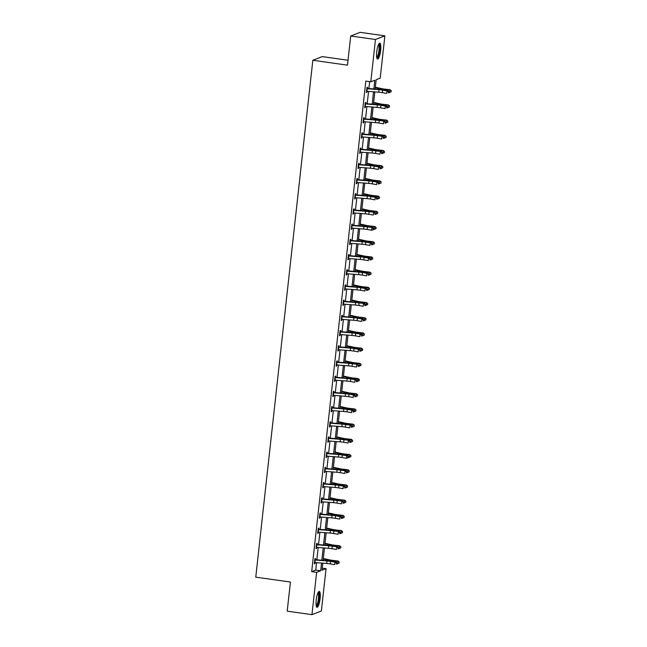<?xml version="1.0" encoding="UTF-8"?>
<svg xmlns="http://www.w3.org/2000/svg" width="647" height="647" viewBox="0 0 647 647"><rect width="100%" height="100%" fill="white"/><g stroke="black" fill="none" stroke-linecap="round" stroke-linejoin="round"><path stroke-width="0.97" d="M316.197 600.149A8.015 1.852 -82 0 1 319.27 591.455A8.015 1.852 -82 0 1 320.111 598.629A8.015 1.852 -82 0 1 317.038 607.331A8.015 1.852 -82 0 1 316.197 600.149M376.724 51.857A8.015 1.852 -82 0 1 379.805 43.155A8.015 1.852 -82 0 1 380.646 50.329A8.015 1.852 -82 0 1 377.565 59.031A8.015 1.852 -82 0 1 376.724 51.857M348.029 60.236L322.246 56.612L312.833 60.276L255.767 577.156L290.422 582.033L287.203 611.164L311.959 614.65L316.634 572.336L320.677 570.767L321.527 563.076M312.833 60.276L347.488 65.153L350.706 36.014L360.12 32.35L384.876 35.836L380.201 78.141L376.158 79.718L375.131 89.035M322.238 568.139L326.048 568.673L321.381 610.986L311.959 614.65M350.706 36.014L375.462 39.491L384.876 35.836M317.046 544.831L317.216 543.302L316.585 543.545L316.027 548.607L316.658 548.365L316.763 547.362M320.402 514.43L320.572 512.893L319.942 513.136L319.383 518.207L320.014 517.964L320.119 516.961M323.759 484.021L323.929 482.492L323.298 482.735L322.74 487.806L323.371 487.555L323.476 486.552M327.115 453.62L327.285 452.083L326.654 452.326L326.096 457.397L326.727 457.154L326.832 456.151M330.471 423.211L330.641 421.682L330.01 421.925L329.452 426.996L330.083 426.745L330.188 425.742M333.828 392.81L333.998 391.273L333.367 391.524L332.809 396.587L333.44 396.344L333.553 395.341M337.184 362.401L337.354 360.872L336.723 361.115L336.165 366.186L336.796 365.935L336.909 364.932M340.54 332L340.71 330.463L340.079 330.714L339.521 335.777L340.152 335.534L340.265 334.531M343.897 301.591L344.067 300.062L343.444 300.305L342.878 305.376L343.508 305.133L343.622 304.13M347.253 271.19L347.423 269.662L346.8 269.904L346.234 274.967L346.865 274.724L346.978 273.721M350.609 240.781L350.779 239.253L350.156 239.495L349.59 244.566L350.221 244.323L350.334 243.321M353.966 210.38L354.135 208.852L353.513 209.094L352.947 214.157L353.577 213.914L353.691 212.912M357.322 179.971L357.492 178.443L356.869 178.685L356.311 183.756L356.934 183.513L357.047 182.511M360.678 149.57L360.848 148.042L360.225 148.284L359.667 153.347L360.29 153.104L360.403 152.102M364.043 119.169L364.204 117.633L363.582 117.875L363.024 122.946L363.646 122.704L363.76 121.701M367.399 88.76L367.561 87.232L366.938 87.474L366.38 92.537L367.003 92.295L367.116 91.292M373.869 88.938L374.831 80.236L370.788 81.805L365.838 81.11L311.684 571.641L315.728 570.072L316.537 562.68M316.86 559.817L318.219 547.475M318.534 544.612L319.901 532.279M320.216 529.416L321.575 517.074M321.891 514.211L323.257 501.87M323.573 499.007L324.931 486.665M325.247 483.81L326.614 471.469M326.929 468.606L328.288 456.264M328.603 453.401L329.97 441.06M330.285 438.197L331.644 425.863M331.96 423.001L333.326 410.659M333.642 407.796L335 395.454M335.316 392.592L336.683 380.25M336.998 377.387L338.357 365.054M338.672 362.191L340.039 349.849M340.354 346.986L341.713 334.645M342.028 331.782L343.395 319.44M343.711 316.585L345.069 304.244M345.385 301.381L346.752 289.039M347.067 286.176L348.426 273.835M348.741 270.972L350.108 258.63M350.423 255.775L351.782 243.434M352.105 240.571L353.464 228.229M353.78 225.366L355.146 213.025M355.462 210.162L356.82 197.828M357.136 194.965L358.503 182.624M358.818 179.761L360.177 167.419M360.492 164.556L361.859 152.215M362.174 149.352L363.533 137.018M363.849 134.155L365.215 121.814M365.531 118.951L366.889 106.609M367.205 103.746L368.572 91.405M368.887 88.55L369.647 81.651M365.717 103.965L365.887 102.428L365.256 102.679L364.698 107.742L365.329 107.499L365.434 106.496M362.36 134.366L362.53 132.837L361.899 133.08L361.341 138.151L361.972 137.9L362.077 136.905M359.004 164.775L359.174 163.238L358.543 163.489L357.985 168.552L358.616 168.309L358.721 167.306M355.648 195.176L355.818 193.647L355.187 193.89L354.629 198.961L355.26 198.71L355.365 197.707M352.291 225.585L352.461 224.048L351.831 224.299L351.272 229.362L351.903 229.119L352.008 228.116M348.935 255.986L349.105 254.457L348.474 254.7L347.916 259.77L348.547 259.52L348.652 258.517M345.579 286.395L345.749 284.858L345.118 285.101L344.56 290.171L345.191 289.929L345.296 288.926M342.223 316.795L342.392 315.267L341.762 315.51L341.204 320.572L341.826 320.33L341.94 319.327M338.866 347.196L339.036 345.668L338.405 345.91L337.847 350.981L338.47 350.739L338.583 349.736M335.51 377.605L335.68 376.077L335.049 376.319L334.491 381.382L335.114 381.14L335.227 380.137M332.154 408.006L332.315 406.478L331.693 406.72L331.135 411.791L331.757 411.549L331.871 410.546M328.797 438.415L328.959 436.887L328.336 437.129L327.778 442.192L328.401 441.95L328.514 440.947M325.433 468.816L325.603 467.288L324.98 467.53L324.422 472.601L325.045 472.359L325.158 471.356M322.077 499.225L322.246 497.689L321.624 497.939L321.066 503.002L321.688 502.759L321.802 501.757M318.72 529.626L318.89 528.098L318.267 528.34L317.701 533.411L318.332 533.168L318.445 532.166M315.364 560.035L315.534 558.498L314.911 558.749L314.345 563.812L314.976 563.569L315.089 562.567M311.684 571.641L316.634 572.336M370.788 81.805L375.462 39.491M322.788 563.173L322.004 570.25L326.048 568.673M374.815 91.898L373.456 104.24M373.141 107.103L371.774 119.444M371.459 122.307L370.1 134.641M369.785 137.504L368.418 149.845M368.103 152.708L366.744 165.05M366.428 167.913L365.062 180.254M364.746 183.117L363.388 195.451M363.072 198.314L361.705 210.655M361.39 213.518L360.031 225.86M359.708 228.723L358.349 241.064M358.034 243.919L356.675 256.261M356.351 259.123L354.993 271.465M354.677 274.328L353.311 286.67M352.995 289.532L351.636 301.866M351.321 304.729L349.954 317.07M349.639 319.933L348.28 332.275M347.965 335.138L346.598 347.479M346.282 350.342L344.924 362.676M344.608 365.539L343.242 377.88M342.926 380.743L341.567 393.085M341.252 395.948L339.885 408.289M339.57 411.144L338.211 423.486M337.896 426.349L336.529 438.69M336.214 441.553L334.855 453.895M334.539 456.758L333.173 469.099M332.857 471.954L331.499 484.296M331.183 487.159L329.816 499.5M329.501 502.363L328.142 514.705M327.827 517.568L326.46 529.901M326.145 532.764L324.786 545.106M324.462 547.969L323.104 560.31M321.842 560.213L323.201 547.872M323.516 545.009L324.883 532.667M325.198 529.804L326.557 517.463M326.872 514.6L328.239 502.266M328.555 499.403L329.913 487.062M330.237 484.199L331.596 471.857M331.911 468.994L333.27 456.653M333.593 453.798L334.952 441.456M335.267 438.593L336.634 426.252M336.95 423.389L338.308 411.047M338.624 408.184L339.99 395.843M340.306 392.988L341.665 380.646M341.98 377.783L343.347 365.442M343.662 362.579L345.021 350.237M345.336 347.374L346.703 335.041M347.018 332.178L348.377 319.836M348.693 316.973L350.059 304.632M350.375 301.769L351.733 289.427M352.049 286.564L353.416 274.231M353.731 271.368L355.09 259.026M355.405 256.163L356.772 243.822M357.087 240.959L358.446 228.617M358.762 225.763L360.128 213.421M360.444 210.558L361.802 198.217M362.118 195.354L363.485 183.012M363.8 180.149L365.159 167.816M365.482 164.953L366.841 152.611M367.156 149.748L368.515 137.407M368.839 134.544L370.197 122.202M370.513 119.339L371.879 107.006M372.195 104.143L373.554 91.801M315.728 570.072L320.677 570.767M366.412 92.214L367.003 92.295M364.738 107.418L365.329 107.499M363.056 122.615L363.646 122.704M361.382 137.819L361.972 137.9M359.7 153.024L360.29 153.104M358.026 168.228L358.616 168.309M356.343 183.424L356.934 183.513M354.661 198.629L355.26 198.71M352.987 213.833L353.577 213.914M351.305 229.038L351.903 229.119M349.631 244.234L350.221 244.323M347.949 259.439L348.547 259.52M346.274 274.643L346.865 274.724M344.592 289.848L345.191 289.929M342.918 305.044L343.508 305.133M341.236 320.249L341.826 320.33M339.562 335.453L340.152 335.534M337.88 350.65L338.47 350.739M336.205 365.854L336.796 365.935M334.523 381.059L335.114 381.14M332.849 396.263L333.44 396.344M331.167 411.46L331.757 411.549M329.493 426.664L330.083 426.745M327.811 441.869L328.401 441.95M326.137 457.073L326.727 457.154M324.454 472.27L325.045 472.359M322.78 487.474L323.371 487.555M321.098 502.679L321.688 502.759M319.416 517.875L320.014 517.964M317.742 533.079L318.332 533.168M316.06 548.284L316.658 548.365M314.385 563.488L314.976 563.569M366.8 88.712A3.599 0.445 6.3 0 0 367.221 88.744L379.061 89.674A5.136 0.639 -173.7 0 1 382.571 90.111L387.019 90.879L388.176 90.717L383.728 89.949A7.707 0.962 6.3 0 0 378.471 89.302L367.431 88.429M366.517 91.243A3.599 0.445 6.3 0 0 366.938 91.284L378.778 92.214A5.136 0.639 -173.7 0 1 382.288 92.642L386.736 93.419L387.019 90.879L388.459 91.801L388.354 92.812L388.928 91.737L388.459 91.801M388.815 92.747L388.354 92.812M388.928 91.737L388.176 90.717M375.333 87.216L381.73 88.639A5.136 0.639 6.3 0 0 385.014 89.157L390.012 89.715L391.233 90.717L391.095 91.858L391.233 90.717M391.095 91.858L388.847 92.472M389.664 92.57L389.947 90.03L384.957 89.472A7.707 0.962 -173.7 0 1 380.024 88.696L375.284 87.644M391.209 90.847L390.012 89.715M365.118 103.916A3.599 0.445 6.3 0 0 365.539 103.949L377.379 104.879A5.136 0.639 -173.7 0 1 380.889 105.315L385.337 106.084L386.502 105.922L382.053 105.154A7.707 0.962 6.3 0 0 376.789 104.499L365.757 103.633M364.843 106.448A3.599 0.445 6.3 0 0 365.264 106.48L377.104 107.41A5.136 0.639 -173.7 0 1 380.614 107.847L385.054 108.615L385.337 106.084L386.785 106.998L386.671 108.017L387.141 107.952L387.246 106.933L386.785 106.998M387.141 107.952L386.671 108.017M387.246 106.933L386.502 105.922M363.444 119.113A3.599 0.445 6.3 0 0 363.865 119.153L375.705 120.083A5.136 0.639 -173.7 0 1 379.215 120.52L384.819 121.126L380.371 120.358A7.707 0.962 6.3 0 0 375.106 119.703L364.075 118.838M363.161 121.652A3.599 0.445 6.3 0 0 363.582 121.685L375.422 122.615A5.136 0.639 -173.7 0 1 378.932 123.051L383.38 123.82L383.655 121.288L385.102 122.202L384.997 123.213L385.572 122.137L385.102 122.202M385.458 123.148L384.997 123.213M385.572 122.137L384.819 121.126M373.659 102.42L380.056 103.844A5.136 0.639 6.3 0 0 383.339 104.361L388.329 104.919L389.559 105.922L389.421 107.062L389.559 105.922M389.421 107.062L387.165 107.677M387.99 107.766L388.273 105.235L383.275 104.677A7.707 0.962 -173.7 0 1 378.349 103.892L373.61 102.841M389.534 106.051L388.329 104.919M371.976 117.625L378.374 119.04A5.136 0.639 6.3 0 0 381.657 119.566L386.655 120.124L387.877 121.126L387.739 122.267L387.877 121.126M387.739 122.267L385.491 122.881M386.308 122.97L386.591 120.439L381.601 119.881A7.707 0.962 -173.7 0 1 376.667 119.097L371.928 118.045M387.852 121.248L386.655 120.124M378.721 44.117A6.939 1.601 -82 0 1 379.716 48.711A6.939 1.601 -82 0 1 378.083 56.572A6.939 1.601 -82 0 1 376.797 57.809M376.683 57.251A6.421 1.48 98 0 0 377.573 56.095A6.421 1.48 98 0 0 379.045 49.439A6.421 1.48 98 0 0 378.463 44.627M377.177 58.756A7.966 1.836 98 0 0 378.115 57.405A7.966 1.836 98 0 0 379.91 49.479A7.966 1.836 98 0 0 379.352 43.309M318.187 592.417A6.939 1.601 -82 0 1 319.189 597.011A6.939 1.601 -82 0 1 317.556 604.872A6.939 1.601 -82 0 1 316.262 606.102M316.157 605.543A6.421 1.48 98 0 0 317.046 604.387A6.421 1.48 98 0 0 318.518 597.739A6.421 1.48 98 0 0 317.928 592.919M316.642 607.056A7.966 1.836 98 0 0 317.58 605.705A7.966 1.836 98 0 0 319.383 597.779A7.966 1.836 98 0 0 318.817 591.609M361.762 134.317A3.599 0.445 6.3 0 0 362.183 134.358L374.023 135.288A5.136 0.639 -173.7 0 1 377.533 135.716L383.145 136.331L378.697 135.555A7.707 0.962 6.3 0 0 373.432 134.908L362.401 134.042M361.487 136.849A3.599 0.445 6.3 0 0 361.908 136.889L373.748 137.819A5.136 0.639 -173.7 0 1 377.258 138.256L381.698 139.024L381.981 136.485L383.428 137.407L383.315 138.418L383.784 138.353L383.889 137.342L383.428 137.407M383.784 138.353L383.315 138.418M383.889 137.342L383.145 136.331M370.302 132.829L376.7 134.244A5.136 0.639 6.3 0 0 379.983 134.762L384.973 135.32L386.202 136.323L386.065 137.463L386.202 136.323M386.065 137.463L383.808 138.078M384.633 138.175L384.908 135.635L379.918 135.077A7.707 0.962 -173.7 0 1 374.993 134.301L370.254 133.25M386.178 136.452L384.973 135.32M360.088 149.522A3.599 0.445 6.3 0 0 360.508 149.554L372.348 150.484A5.136 0.639 -173.7 0 1 375.858 150.921L381.463 151.527L377.015 150.759A7.707 0.962 6.3 0 0 371.75 150.112L360.719 149.239M359.805 152.053A3.599 0.445 6.3 0 0 360.225 152.094L372.065 153.024A5.136 0.639 -173.7 0 1 375.575 153.452L380.024 154.221L380.299 151.689L381.746 152.611L381.641 153.622L382.215 152.546L381.746 152.611M382.102 153.557L381.641 153.622M382.215 152.546L381.463 151.527M368.62 148.026L375.017 149.449A5.136 0.639 6.3 0 0 378.301 149.967L383.299 150.525L384.52 151.527L384.383 152.668L384.52 151.527M384.383 152.668L382.134 153.282M382.951 153.371L383.234 150.84L378.244 150.282A7.707 0.962 -173.7 0 1 373.311 149.506L368.572 148.454M384.496 151.657L383.299 150.525M358.406 164.726A3.599 0.445 6.3 0 0 358.826 164.759L370.666 165.689A5.136 0.639 -173.7 0 1 374.176 166.125L378.624 166.894L379.789 166.732L375.341 165.964A7.707 0.962 6.3 0 0 370.076 165.309L359.036 164.443M358.131 167.258A3.599 0.445 6.3 0 0 358.543 167.29L370.391 168.22A5.136 0.639 -173.7 0 1 373.901 168.657L378.341 169.425L378.624 166.894L380.072 167.808L379.959 168.827L380.428 168.762L380.533 167.743L380.072 167.808M380.428 168.762L379.959 168.827M380.533 167.743L379.789 166.732M366.938 163.23L373.343 164.645A5.136 0.639 6.3 0 0 376.627 165.171L381.617 165.729L382.846 166.732L382.709 167.872L382.846 166.732M382.709 167.872L380.452 168.487M381.277 168.576L381.552 166.044L376.562 165.486A7.707 0.962 -173.7 0 1 371.637 164.702L366.898 163.651M382.822 166.861L381.617 165.729M356.732 179.923A3.599 0.445 6.3 0 0 357.152 179.963L368.992 180.893A5.136 0.639 -173.7 0 1 372.502 181.322L376.942 182.098L378.107 181.936L373.659 181.168A7.707 0.962 6.3 0 0 368.394 180.513L357.362 179.648M356.448 182.462A3.599 0.445 6.3 0 0 356.869 182.494L368.709 183.424A5.136 0.639 -173.7 0 1 372.219 183.861L376.667 184.63L376.942 182.098L378.39 183.012L378.285 184.023L378.859 182.947L378.39 183.012M378.746 183.958L378.285 184.023M378.859 182.947L378.107 181.936M355.049 195.127A3.599 0.445 6.3 0 0 355.47 195.159L367.31 196.09A5.136 0.639 -173.7 0 1 370.82 196.526L375.268 197.295L376.433 197.133L371.985 196.364A7.707 0.962 6.3 0 0 366.72 195.718L355.68 194.852M354.774 197.659A3.599 0.445 6.3 0 0 355.187 197.699L367.035 198.629A5.136 0.639 -173.7 0 1 370.537 199.058L374.985 199.834L375.268 197.295L376.716 198.217L376.603 199.227L377.064 199.163L377.177 198.152L376.716 198.217M377.064 199.163L376.603 199.227M377.177 198.152L376.433 197.133M353.375 210.332A3.599 0.445 6.3 0 0 353.788 210.364L365.636 211.294A5.136 0.639 -173.7 0 1 369.146 211.731L374.75 212.337L370.302 211.569A7.707 0.962 6.3 0 0 365.037 210.914L354.006 210.049M353.092 212.863A3.599 0.445 6.3 0 0 353.513 212.895L365.353 213.825A5.136 0.639 -173.7 0 1 368.863 214.262L373.311 215.03L373.586 212.499L375.034 213.413L374.92 214.432L375.389 214.367L375.503 213.348L375.034 213.413M375.389 214.367L374.92 214.432M375.503 213.348L374.75 212.337M351.693 225.528A3.599 0.445 6.3 0 0 352.114 225.568L363.954 226.499A5.136 0.639 -173.7 0 1 367.464 226.935L373.076 227.542L368.628 226.773A7.707 0.962 6.3 0 0 363.363 226.118L352.324 225.253M351.418 228.067A3.599 0.445 6.3 0 0 351.831 228.1L363.671 229.03A5.136 0.639 -173.7 0 1 367.181 229.467L371.629 230.235L371.912 227.704L373.359 228.617L373.246 229.628L373.707 229.572L373.82 228.553L373.359 228.617M373.707 229.572L371.629 230.235L373.246 229.628M373.82 228.553L373.076 227.542M350.019 240.733A3.599 0.445 6.3 0 0 350.431 240.773L362.28 241.703A5.136 0.639 -173.7 0 1 365.781 242.132L370.23 242.908L371.394 242.746L366.946 241.97A7.707 0.962 6.3 0 0 361.681 241.323L350.65 240.458M349.736 243.264A3.599 0.445 6.3 0 0 350.156 243.304L361.997 244.234A5.136 0.639 -173.7 0 1 365.506 244.671L369.955 245.439L370.23 242.908L371.677 243.822L371.564 244.833L372.033 244.768L372.146 243.757L371.677 243.822M372.033 244.768L371.564 244.833M372.146 243.757L371.394 242.746M348.337 255.937A3.599 0.445 6.3 0 0 348.757 255.969L360.597 256.899A5.136 0.639 -173.7 0 1 364.107 257.336L368.555 258.104L369.712 257.943L365.272 257.174A7.707 0.962 6.3 0 0 360.007 256.527L348.968 255.654M348.062 258.468A3.599 0.445 6.3 0 0 348.474 258.509L360.314 259.439A5.136 0.639 -173.7 0 1 363.824 259.868L368.272 260.644L368.555 258.104L370.003 259.026L369.89 260.037L370.351 259.973L370.464 258.962L370.003 259.026M370.351 259.973L369.89 260.037M370.464 258.962L369.712 257.943M346.663 271.142A3.599 0.445 6.3 0 0 347.075 271.174L358.915 272.104A5.136 0.639 -173.7 0 1 362.425 272.541L366.873 273.309L368.038 273.147L363.59 272.379A7.707 0.962 6.3 0 0 358.325 271.724L347.293 270.858M346.38 273.673A3.599 0.445 6.3 0 0 346.8 273.705L358.64 274.635A5.136 0.639 -173.7 0 1 362.15 275.072L366.598 275.84L366.873 273.309L368.321 274.223L368.208 275.242L368.677 275.177L368.79 274.158L368.321 274.223M368.677 275.177L368.208 275.242M368.79 274.158L368.038 273.147M344.98 286.338A3.599 0.445 6.3 0 0 345.401 286.378L357.241 287.308A5.136 0.639 -173.7 0 1 360.751 287.745L365.199 288.513L366.356 288.352L361.916 287.583A7.707 0.962 6.3 0 0 356.651 286.928L345.611 286.063M344.705 288.877A3.599 0.445 6.3 0 0 345.118 288.91L356.958 289.84A5.136 0.639 -173.7 0 1 360.468 290.277L364.916 291.045L365.199 288.513L366.647 289.427L366.534 290.438L366.995 290.374L367.108 289.363L366.647 289.427M366.995 290.374L366.534 290.438M367.108 289.363L366.356 288.352M343.306 301.542A3.599 0.445 6.3 0 0 343.719 301.583L355.559 302.513A5.136 0.639 -173.7 0 1 359.069 302.942L364.682 303.556L360.233 302.78A7.707 0.962 6.3 0 0 354.968 302.133L343.937 301.267M343.023 304.074A3.599 0.445 6.3 0 0 343.444 304.114L355.284 305.044A5.136 0.639 -173.7 0 1 358.794 305.481L363.242 306.249L363.517 303.71L364.965 304.632L364.851 305.643L365.434 304.567L364.965 304.632M365.32 305.578L364.851 305.643M365.434 304.567L364.682 303.556M341.624 316.747A3.599 0.445 6.3 0 0 342.045 316.779L353.885 317.709A5.136 0.639 -173.7 0 1 357.395 318.146L361.843 318.914L362.999 318.753L358.559 317.984A7.707 0.962 6.3 0 0 353.294 317.337L342.255 316.464M341.349 319.278A3.599 0.445 6.3 0 0 341.762 319.319L353.602 320.249A5.136 0.639 -173.7 0 1 357.112 320.677L361.56 321.454L361.843 318.914L363.29 319.836L363.177 320.847L363.638 320.783L363.751 319.772L363.29 319.836M363.638 320.783L363.177 320.847M363.751 319.772L362.999 318.753M339.95 331.951A3.599 0.445 6.3 0 0 340.362 331.984L352.203 332.914A5.136 0.639 -173.7 0 1 355.713 333.351L360.161 334.119L361.325 333.957L356.877 333.189A7.707 0.962 6.3 0 0 351.612 332.534L340.581 331.668M339.667 334.483A3.599 0.445 6.3 0 0 340.087 334.515L351.928 335.445A5.136 0.639 -173.7 0 1 355.438 335.882L359.886 336.65L360.161 334.119L361.608 335.033L361.495 336.052L361.964 335.987L362.077 334.968L361.608 335.033M361.964 335.987L361.495 336.052M362.077 334.968L361.325 333.957M338.268 347.148A3.599 0.445 6.3 0 0 338.688 347.188L350.528 348.118A5.136 0.639 -173.7 0 1 354.038 348.547L358.487 349.323L359.643 349.162L355.203 348.393A7.707 0.962 6.3 0 0 349.938 347.738L338.899 346.873M337.985 349.687A3.599 0.445 6.3 0 0 338.405 349.72L350.245 350.65A5.136 0.639 -173.7 0 1 353.755 351.086L358.203 351.855L358.487 349.323L359.934 350.237L359.821 351.248L360.282 351.184L360.395 350.173L359.934 350.237M360.282 351.184L359.821 351.248M360.395 350.173L359.643 349.162M336.594 362.352A3.599 0.445 6.3 0 0 337.006 362.385L348.846 363.323A5.136 0.639 -173.7 0 1 352.356 363.751L357.969 364.366L353.521 363.59A7.707 0.962 6.3 0 0 348.256 362.943L337.224 362.077M336.311 364.884A3.599 0.445 6.3 0 0 336.731 364.924L348.571 365.854A5.136 0.639 -173.7 0 1 352.081 366.291L356.529 367.059L356.804 364.52L358.252 365.442L358.139 366.453L358.608 366.388L358.721 365.377L358.252 365.442M358.608 366.388L358.139 366.453M358.721 365.377L357.969 364.366M334.911 377.557A3.599 0.445 6.3 0 0 335.332 377.589L347.172 378.519A5.136 0.639 -173.7 0 1 350.682 378.956L355.13 379.724L356.287 379.563L351.839 378.794A7.707 0.962 6.3 0 0 346.582 378.147L335.542 377.274M334.628 380.088A3.599 0.445 6.3 0 0 335.049 380.129L346.889 381.059A5.136 0.639 -173.7 0 1 350.399 381.487L354.847 382.256L355.13 379.724L356.578 380.638L356.465 381.657L357.039 380.582L356.578 380.638M356.926 381.593L356.465 381.657M357.039 380.582L356.287 379.563M365.264 178.435L371.661 179.85A5.136 0.639 6.3 0 0 374.945 180.376L379.943 180.934L381.164 181.936L381.026 183.077L381.164 181.936M381.026 183.077L378.778 183.691M379.595 183.78L379.878 181.249L374.888 180.691A7.707 0.962 -173.7 0 1 369.955 179.906L365.215 178.855M381.14 182.058L379.943 180.934M363.582 193.631L369.987 195.054A5.136 0.639 6.3 0 0 373.27 195.572L378.26 196.13L379.49 197.133L379.352 198.273L379.49 197.133M379.352 198.273L377.096 198.888M377.921 198.985L378.196 196.445L373.206 195.887A7.707 0.962 -173.7 0 1 368.28 195.111L363.541 194.06M379.457 197.262L378.26 196.13M361.908 208.835L368.305 210.259A5.136 0.639 6.3 0 0 371.588 210.776L376.586 211.334L377.808 212.337L377.67 213.478L377.808 212.337M377.67 213.478L375.422 214.092M376.239 214.181L376.522 211.65L371.532 211.092A7.707 0.962 -173.7 0 1 366.598 210.307L361.859 209.256M377.783 212.467L376.586 211.334M360.225 224.04L366.623 225.455A5.136 0.639 6.3 0 0 369.914 225.981L374.904 226.539L376.125 227.542L375.996 228.682L376.125 227.542M375.996 228.682L373.74 229.297M374.564 229.386L374.839 226.854L369.849 226.296A7.707 0.962 -173.7 0 1 364.924 225.512L360.185 224.46M376.101 227.663L374.904 226.539M358.551 239.244L364.948 240.66A5.136 0.639 6.3 0 0 368.232 241.185L373.222 241.743L374.451 242.746L374.314 243.887L374.451 242.746M374.314 243.887L372.065 244.501M372.882 244.59L373.165 242.059L368.175 241.501A7.707 0.962 -173.7 0 1 363.242 240.716L358.503 239.665M374.427 242.868L373.222 241.743M356.869 254.441L363.266 255.864A5.136 0.639 6.3 0 0 366.558 256.382L371.548 256.94L372.769 257.943L372.64 259.083L372.769 257.943M372.64 259.083L370.383 259.698M371.208 259.795L371.483 257.255L366.493 256.697A7.707 0.962 -173.7 0 1 361.568 255.921L356.829 254.869M372.745 258.072L371.548 256.94M355.195 269.645L361.592 271.069A5.136 0.639 6.3 0 0 364.876 271.586L369.866 272.144L371.095 273.147L370.957 274.288L371.095 273.147M370.957 274.288L368.709 274.902M369.526 274.991L369.809 272.46L364.811 271.902A7.707 0.962 -173.7 0 1 359.886 271.117L355.146 270.066M371.071 273.277L369.866 272.144M353.513 284.85L359.91 286.265A5.136 0.639 6.3 0 0 363.202 286.791L368.192 287.349L369.413 288.352L369.275 289.492L369.413 288.352M369.275 289.492L367.027 290.107M367.852 290.196L368.127 287.664L363.137 287.106A7.707 0.962 -173.7 0 1 358.212 286.322L353.472 285.27M369.388 288.473L368.192 287.349M351.839 300.054L358.236 301.47A5.136 0.639 6.3 0 0 361.519 301.995L366.509 302.545L367.739 303.556L367.601 304.688L367.739 303.556M367.601 304.688L365.353 305.303M366.17 305.4L366.453 302.869L361.455 302.311A7.707 0.962 -173.7 0 1 356.529 301.526L351.79 300.475M367.714 303.678L366.509 302.545M350.156 315.251L356.554 316.674A5.136 0.639 6.3 0 0 359.845 317.192L364.835 317.75L366.056 318.753L365.919 319.893L366.056 318.753M365.919 319.893L363.671 320.508M364.496 320.605L364.771 318.065L359.781 317.507A7.707 0.962 -173.7 0 1 354.855 316.731L350.108 315.679M366.032 318.882L364.835 317.75M348.482 330.455L354.88 331.879A5.136 0.639 6.3 0 0 358.163 332.396L363.153 332.954L364.382 333.957L364.245 335.097L364.382 333.957M364.245 335.097L361.988 335.712M362.813 335.801L363.096 333.27L358.098 332.712A7.707 0.962 -173.7 0 1 353.173 331.927L348.434 330.876M364.358 334.087L363.153 332.954M346.8 345.66L353.197 347.075A5.136 0.639 6.3 0 0 356.489 347.601L361.479 348.159L362.7 349.162L362.563 350.302L362.7 349.162M362.563 350.302L360.314 350.917M361.139 351.006L361.414 348.474L356.424 347.916A7.707 0.962 -173.7 0 1 351.491 347.132L346.752 346.08M362.676 349.283L361.479 348.159M345.126 360.864L351.523 362.28A5.136 0.639 6.3 0 0 354.807 362.797L359.797 363.355L361.026 364.358L360.889 365.498L361.026 364.358M360.889 365.498L358.632 366.113M359.457 366.21L359.74 363.671L354.742 363.113A7.707 0.962 -173.7 0 1 349.817 362.336L345.077 361.285M361.002 364.487L359.797 363.355M343.444 376.061L349.841 377.484A5.136 0.639 6.3 0 0 353.125 378.002L358.123 378.56L359.344 379.563L359.206 380.703L359.344 379.563M359.206 380.703L356.958 381.318M357.775 381.406L358.058 378.875L353.068 378.317A7.707 0.962 -173.7 0 1 348.135 377.533L343.395 376.481M359.32 379.692L358.123 378.56M333.229 392.753A3.599 0.445 6.3 0 0 333.65 392.794L345.49 393.724A5.136 0.639 -173.7 0 1 349 394.16L353.448 394.929L354.613 394.767L350.164 393.999A7.707 0.962 6.3 0 0 344.9 393.344L333.868 392.478M332.954 395.293A3.599 0.445 6.3 0 0 333.375 395.325L345.215 396.255A5.136 0.639 -173.7 0 1 348.725 396.692L353.165 397.46L353.448 394.929L354.896 395.843L354.782 396.862L355.252 396.797L355.357 395.778L354.896 395.843M355.252 396.797L354.782 396.862M355.357 395.778L354.613 394.767M331.555 407.958A3.599 0.445 6.3 0 0 331.976 407.998L343.816 408.928A5.136 0.639 -173.7 0 1 347.326 409.357L351.774 410.133L352.93 409.972L348.482 409.203A7.707 0.962 6.3 0 0 343.217 408.548L332.186 407.683M331.272 410.497A3.599 0.445 6.3 0 0 331.693 410.53L343.533 411.46A5.136 0.639 -173.7 0 1 347.043 411.896L351.491 412.665L351.774 410.133L353.213 411.047L353.108 412.058L353.683 410.982L353.213 411.047M353.569 411.993L353.108 412.058M353.683 410.982L352.93 409.972M329.873 423.162A3.599 0.445 6.3 0 0 330.293 423.195L342.134 424.125A5.136 0.639 -173.7 0 1 345.644 424.561L351.256 425.168L346.808 424.4A7.707 0.962 6.3 0 0 341.543 423.753L330.512 422.887M329.598 425.694A3.599 0.445 6.3 0 0 330.019 425.734L341.859 426.664A5.136 0.639 -173.7 0 1 345.369 427.093L349.809 427.869L350.092 425.33L351.539 426.252L351.426 427.263L351.895 427.198L352 426.187L351.539 426.252M351.895 427.198L351.426 427.263M352 426.187L351.256 425.168M328.199 438.367A3.599 0.445 6.3 0 0 328.619 438.399L340.459 439.329A5.136 0.639 -173.7 0 1 343.969 439.766L349.574 440.372L345.126 439.604A7.707 0.962 6.3 0 0 339.861 438.949L328.83 438.084M327.916 440.898A3.599 0.445 6.3 0 0 328.336 440.93L340.176 441.861A5.136 0.639 -173.7 0 1 343.686 442.297L348.135 443.066L348.409 440.534L349.857 441.448L349.752 442.467L350.326 441.383L349.857 441.448M350.213 442.402L349.752 442.467M350.326 441.383L349.574 440.372M326.517 453.563A3.599 0.445 6.3 0 0 326.937 453.604L338.777 454.534A5.136 0.639 -173.7 0 1 342.287 454.97L346.735 455.739L347.9 455.577L343.452 454.809A7.707 0.962 6.3 0 0 338.187 454.154L327.147 453.288M326.242 456.103A3.599 0.445 6.3 0 0 326.654 456.135L338.502 457.065A5.136 0.639 -173.7 0 1 342.012 457.502L346.452 458.27L346.735 455.739L348.183 456.653L348.07 457.664L348.539 457.607L348.644 456.588L348.183 456.653M348.539 457.607L346.452 458.27L348.07 457.664M348.644 456.588L347.9 455.577M324.843 468.768A3.599 0.445 6.3 0 0 325.263 468.808L337.103 469.738A5.136 0.639 -173.7 0 1 340.613 470.167L346.218 470.781L341.77 470.005A7.707 0.962 6.3 0 0 336.505 469.358L325.473 468.493M324.559 471.299A3.599 0.445 6.3 0 0 324.98 471.339L336.82 472.27A5.136 0.639 -173.7 0 1 340.33 472.706L344.778 473.475L345.053 470.943L346.501 471.857L346.396 472.868L346.97 471.792L346.501 471.857M346.857 472.803L346.396 472.868M346.97 471.792L346.218 470.781M341.77 391.265L348.167 392.68A5.136 0.639 6.3 0 0 351.45 393.206L356.44 393.764L357.67 394.767L357.532 395.907L357.67 394.767M357.532 395.907L355.276 396.522M356.101 396.611L356.384 394.08L351.386 393.522A7.707 0.962 -173.7 0 1 346.46 392.737L341.721 391.686M357.645 394.896L356.44 393.764M340.087 406.47L346.485 407.885A5.136 0.639 6.3 0 0 349.768 408.411L354.766 408.969L355.987 409.972L355.85 411.112L355.987 409.972M355.85 411.112L353.602 411.727M354.419 411.815L354.702 409.284L349.712 408.726A7.707 0.962 -173.7 0 1 344.778 407.942L340.039 406.89M355.963 410.093L354.766 408.969M338.413 421.666L344.811 423.089A5.136 0.639 6.3 0 0 348.094 423.607L353.084 424.165L354.313 425.168L354.176 426.308L354.313 425.168M354.176 426.308L351.919 426.923M352.744 427.02L353.027 424.481L348.029 423.922A7.707 0.962 -173.7 0 1 343.104 423.146L338.365 422.095M354.289 425.297L353.084 424.165M336.731 436.871L343.128 438.294A5.136 0.639 6.3 0 0 346.412 438.812L351.41 439.37L352.631 440.372L352.494 441.513L352.631 440.372M352.494 441.513L350.245 442.127M351.062 442.216L351.345 439.685L346.355 439.127A7.707 0.962 -173.7 0 1 341.422 438.342L336.683 437.291M352.607 440.502L351.41 439.37M335.057 452.075L341.454 453.49A5.136 0.639 6.3 0 0 344.738 454.016L349.728 454.574L350.957 455.577L350.82 456.717L350.957 455.577M350.82 456.717L348.563 457.332M349.388 457.421L349.663 454.89L344.673 454.331A7.707 0.962 -173.7 0 1 339.748 453.547L335.009 452.496M350.933 455.698L349.728 454.574M333.375 467.28L339.772 468.695A5.136 0.639 6.3 0 0 343.056 469.221L348.054 469.779L349.275 470.781L349.137 471.914L349.275 470.781M349.137 471.914L346.889 472.528M347.706 472.625L347.989 470.094L342.999 469.536A7.707 0.962 -173.7 0 1 338.066 468.752L333.326 467.7M349.251 470.903L348.054 469.779M323.16 483.972A3.599 0.445 6.3 0 0 323.581 484.005L335.421 484.935A5.136 0.639 -173.7 0 1 338.931 485.371L343.379 486.14L344.544 485.978L340.096 485.21A7.707 0.962 6.3 0 0 334.831 484.563L323.791 483.689M322.885 486.504A3.599 0.445 6.3 0 0 323.298 486.544L335.146 487.474A5.136 0.639 -173.7 0 1 338.656 487.903L343.096 488.679L343.379 486.14L344.827 487.062L344.714 488.073L345.183 488.008L345.288 486.997L344.827 487.062M345.183 488.008L344.714 488.073M345.288 486.997L344.544 485.978M321.486 499.177A3.599 0.445 6.3 0 0 321.907 499.209L333.747 500.139A5.136 0.639 -173.7 0 1 337.257 500.576L342.861 501.182L338.413 500.414A7.707 0.962 6.3 0 0 333.148 499.759L322.117 498.894M321.203 501.708A3.599 0.445 6.3 0 0 321.624 501.74L333.464 502.67A5.136 0.639 -173.7 0 1 336.974 503.107L341.422 503.876L341.697 501.344L343.145 502.258L343.031 503.277L343.5 503.212L343.614 502.193L343.145 502.258M343.5 503.212L343.031 503.277M343.614 502.193L342.861 501.182M319.804 514.373A3.599 0.445 6.3 0 0 320.225 514.414L332.065 515.344A5.136 0.639 -173.7 0 1 335.575 515.78L340.023 516.549L341.187 516.387L336.739 515.619A7.707 0.962 6.3 0 0 331.474 514.963L320.435 514.098M319.529 516.913A3.599 0.445 6.3 0 0 319.942 516.945L331.79 517.875A5.136 0.639 -173.7 0 1 335.292 518.312L339.74 519.08L340.023 516.549L341.47 517.463L341.357 518.473L341.818 518.409L341.931 517.398L341.47 517.463M341.818 518.409L341.357 518.473M341.931 517.398L341.187 516.387M318.13 529.578A3.599 0.445 6.3 0 0 318.542 529.618L330.391 530.548A5.136 0.639 -173.7 0 1 333.901 530.977L339.505 531.591L335.057 530.815A7.707 0.962 6.3 0 0 329.792 530.168L318.761 529.303M317.847 532.109A3.599 0.445 6.3 0 0 318.267 532.149L330.107 533.079A5.136 0.639 -173.7 0 1 333.617 533.516L338.066 534.285L338.341 531.745L339.788 532.667L339.675 533.678L340.257 532.602L339.788 532.667M340.144 533.613L339.675 533.678M340.257 532.602L339.505 531.591M316.448 544.782A3.599 0.445 6.3 0 0 316.868 544.814L328.708 545.744A5.136 0.639 -173.7 0 1 332.218 546.181L337.831 546.788L333.383 546.019A7.707 0.962 6.3 0 0 328.118 545.372L317.079 544.499M316.173 547.313A3.599 0.445 6.3 0 0 316.585 547.354L328.425 548.284A5.136 0.639 -173.7 0 1 331.935 548.713L336.383 549.481L336.666 546.95L338.114 547.872L338.001 548.882L338.462 548.818L338.575 547.807L338.114 547.872M338.462 548.818L338.001 548.882M338.575 547.807L337.831 546.788M314.774 559.987A3.599 0.445 6.3 0 0 315.186 560.019L327.034 560.949A5.136 0.639 -173.7 0 1 330.536 561.386L334.984 562.154L336.149 561.992L331.701 561.224A7.707 0.962 6.3 0 0 326.436 560.569L315.404 559.704M314.491 562.518A3.599 0.445 6.3 0 0 314.911 562.55L326.751 563.48A5.136 0.639 -173.7 0 1 330.261 563.917L334.709 564.685L334.984 562.154L336.432 563.068L336.319 564.087L336.788 564.022L336.901 563.003L336.432 563.068M336.788 564.022L336.319 564.087M336.901 563.003L336.149 561.992M331.693 482.476L338.098 483.899A5.136 0.639 6.3 0 0 341.381 484.417L346.371 484.975L347.601 485.978L347.463 487.118L347.601 485.978M347.463 487.118L345.207 487.733M346.032 487.83L346.307 485.29L341.317 484.732A7.707 0.962 -173.7 0 1 336.391 483.956L331.652 482.905M347.576 486.107L346.371 484.975M330.019 497.68L336.416 499.104A5.136 0.639 6.3 0 0 339.699 499.621L344.697 500.18L345.919 501.182L345.781 502.323L345.919 501.182M345.781 502.323L343.533 502.937M344.35 503.026L344.633 500.495L339.643 499.937A7.707 0.962 -173.7 0 1 334.709 499.152L329.97 498.101M345.894 501.312L344.697 500.18M328.336 512.885L334.742 514.3A5.136 0.639 6.3 0 0 338.025 514.826L343.015 515.384L344.244 516.387L344.107 517.527L344.244 516.387M344.107 517.527L341.851 518.142M342.675 518.231L342.95 515.699L337.96 515.141A7.707 0.962 -173.7 0 1 333.035 514.357L328.296 513.306M344.212 516.508L343.015 515.384M326.662 528.089L333.059 529.505A5.136 0.639 6.3 0 0 336.343 530.03L341.341 530.58L342.562 531.591L342.425 532.724L342.562 531.591M342.425 532.724L340.176 533.338M340.993 533.435L341.276 530.896L336.286 530.346A7.707 0.962 -173.7 0 1 331.353 529.561L326.614 528.51M342.538 531.713L341.341 530.58M324.98 543.286L331.377 544.709A5.136 0.639 6.3 0 0 334.669 545.227L339.659 545.785L340.88 546.788L340.751 547.928L340.88 546.788M340.751 547.928L338.494 548.543M339.319 548.632L339.594 546.1L334.604 545.542A7.707 0.962 -173.7 0 1 329.679 544.766L324.94 543.715M340.856 546.917L339.659 545.785M323.306 558.49L329.703 559.906A5.136 0.639 6.3 0 0 332.987 560.431L337.977 560.989L339.206 561.992L339.068 563.133L339.206 561.992M339.068 563.133L336.82 563.747M337.637 563.836L337.92 561.305L332.93 560.747A7.707 0.962 -173.7 0 1 327.997 559.962L323.257 558.911M339.182 562.122L337.977 560.989M379.061 89.674L378.778 92.214M382.571 90.111L382.288 92.642M367.221 88.744L366.938 91.284M384.884 90.151L384.957 89.472M379.943 89.432L380.024 88.696M377.379 104.879L377.104 107.41M380.889 105.315L380.614 107.847M365.539 103.949L365.264 106.48M375.705 120.083L375.422 122.615M379.215 120.52L378.932 123.051M363.865 119.153L363.582 121.685M383.202 105.356L383.275 104.677M378.269 104.636L378.349 103.892M381.528 120.552L381.601 119.881M376.586 119.841L376.667 119.097M374.023 135.288L373.748 137.819M377.533 135.716L377.258 138.256M362.183 134.358L361.908 136.889M379.846 135.757L379.918 135.077M374.912 135.037L374.993 134.301M372.348 150.484L372.065 153.024M375.858 150.921L375.575 153.452M360.508 149.554L360.225 152.094M378.163 150.961L378.244 150.282M373.23 150.241L373.311 149.506M370.666 165.689L370.391 168.22M374.176 166.125L373.901 168.657M358.826 164.759L358.543 167.29M376.489 166.158L376.562 165.486M371.556 165.446L371.637 164.702M368.992 180.893L368.709 183.424M372.502 181.322L372.219 183.861M357.152 179.963L356.869 182.494M367.31 196.09L367.035 198.629M370.82 196.526L370.537 199.058M355.47 195.159L355.187 197.699M365.636 211.294L365.353 213.825M369.146 211.731L368.863 214.262M353.788 210.364L353.513 212.895M363.954 226.499L363.671 229.03M367.464 226.935L367.181 229.467M352.114 225.568L351.831 228.1M362.28 241.703L361.997 244.234M365.781 242.132L365.506 244.671M350.431 240.773L350.156 243.304M360.597 256.899L360.314 259.439M364.107 257.336L363.824 259.868M348.757 255.969L348.474 258.509M358.915 272.104L358.64 274.635M362.425 272.541L362.15 275.072M347.075 271.174L346.8 273.705M357.241 287.308L356.958 289.84M360.751 287.745L360.468 290.277M345.401 286.378L345.118 288.91M355.559 302.513L355.284 305.044M359.069 302.942L358.794 305.481M343.719 301.583L343.444 304.114M353.885 317.709L353.602 320.249M357.395 318.146L357.112 320.677M342.045 316.779L341.762 319.319M352.203 332.914L351.928 335.445M355.713 333.351L355.438 335.882M340.362 331.984L340.087 334.515M350.528 348.118L350.245 350.65M354.038 348.547L353.755 351.086M338.688 347.188L338.405 349.72M348.846 363.323L348.571 365.854M352.356 363.751L352.081 366.291M337.006 362.385L336.731 364.924M347.172 378.519L346.889 381.059M350.682 378.956L350.399 381.487M335.332 377.589L335.049 380.129M374.807 181.362L374.888 180.691M369.874 180.65L369.955 179.906M373.133 196.567L373.206 195.887M368.2 195.847L368.28 195.111M371.451 211.771L371.532 211.092M366.517 211.051L366.598 210.307M369.777 226.968L369.849 226.296M364.843 226.256L364.924 225.512M368.094 242.172L368.175 241.501M363.161 241.46L363.242 240.716M366.42 257.377L366.493 256.697M361.487 256.657L361.568 255.921M364.738 272.581L364.811 271.902M359.805 271.861L359.886 271.117M363.064 287.778L363.137 287.106M358.123 287.066L358.212 286.322M361.382 302.982L361.455 302.311M356.448 302.27L356.529 301.526M359.708 318.187L359.781 317.507M354.766 317.467L354.855 316.731M358.026 333.383L358.098 332.712M353.092 332.671L353.173 331.927M356.351 348.587L356.424 347.916M351.41 347.876L351.491 347.132M354.669 363.792L354.742 363.113M349.736 363.072L349.817 362.336M352.995 378.996L353.068 378.317M348.054 378.277L348.135 377.533M345.49 393.724L345.215 396.255M349 394.16L348.725 396.692M333.65 392.794L333.375 395.325M343.816 408.928L343.533 411.46M347.326 409.357L347.043 411.896M331.976 407.998L331.693 410.53M342.134 424.125L341.859 426.664M345.644 424.561L345.369 427.093M330.293 423.195L330.019 425.734M340.459 439.329L340.176 441.861M343.969 439.766L343.686 442.297M328.619 438.399L328.336 440.93M338.777 454.534L338.502 457.065M342.287 454.97L342.012 457.502M326.937 453.604L326.654 456.135M337.103 469.738L336.82 472.27M340.613 470.167L340.33 472.706M325.263 468.808L324.98 471.339M351.313 394.193L351.386 393.522M346.38 393.481L346.46 392.737M349.639 409.397L349.712 408.726M344.697 408.686L344.778 407.942M347.957 424.602L348.029 423.922M343.023 423.882L343.104 423.146M346.282 439.806L346.355 439.127M341.341 439.087L341.422 438.342M344.6 455.003L344.673 454.331M339.667 454.291L339.748 453.547M342.918 470.207L342.999 469.536M337.985 469.496L338.066 468.752M335.421 484.935L335.146 487.474M338.931 485.371L338.656 487.903M323.581 484.005L323.298 486.544M333.747 500.139L333.464 502.67M337.257 500.576L336.974 503.107M321.907 499.209L321.624 501.74M332.065 515.344L331.79 517.875M335.575 515.78L335.292 518.312M320.225 514.414L319.942 516.945M330.391 530.548L330.107 533.079M333.901 530.977L333.617 533.516M318.542 529.618L318.267 532.149M328.708 545.744L328.425 548.284M332.218 546.181L331.935 548.713M316.868 544.814L316.585 547.354M327.034 560.949L326.751 563.48M330.536 561.386L330.261 563.917M315.186 560.019L314.911 562.55M341.244 485.412L341.317 484.732M336.311 484.692L336.391 483.956M339.562 500.616L339.643 499.937M334.628 499.896L334.709 499.152M337.888 515.813L337.96 515.141M332.954 515.101L333.035 514.357M336.205 531.017L336.286 530.346M331.272 530.305L331.353 529.561M334.531 546.222L334.604 545.542M329.598 545.502L329.679 544.766M332.849 561.418L332.93 560.747M327.916 560.706L327.997 559.962"/></g></svg>
